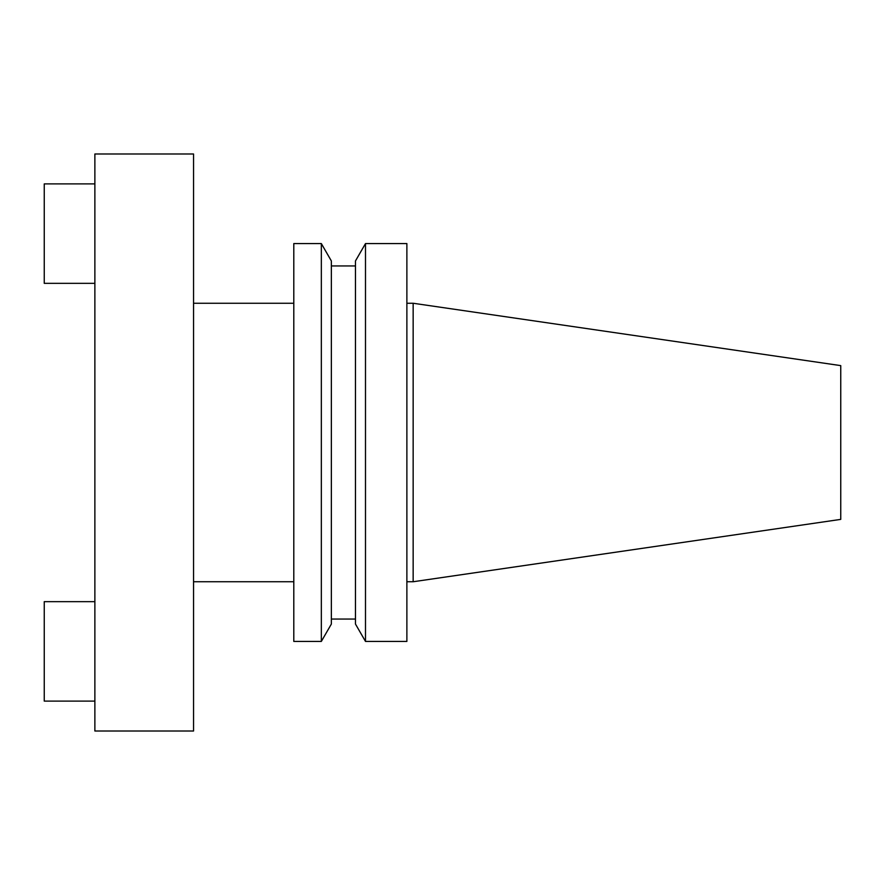 <?xml version="1.0" encoding="UTF-8"?>
<svg xmlns="http://www.w3.org/2000/svg" width="885" height="885" viewBox="0 0 885 885"><rect width="100%" height="100%" fill="white"/><g stroke="black" fill="none" stroke-linecap="round" stroke-linejoin="round"><path stroke-width="1.33" d="M94.872 442.5L94.872 731.01L193.549 731.01L193.549 153.99L94.872 153.99L94.872 442.5M413.151 581.744L840.75 519.384L840.75 365.616L413.151 303.256L413.151 581.744L406.879 581.744M365.494 442.5L365.494 641.426L406.879 641.426L406.879 243.574L365.494 243.574L365.494 442.5M365.494 243.574L355.471 260.942L355.471 624.058L365.494 641.426M321.332 243.574L331.355 260.942L331.355 624.058L321.332 641.426L321.332 243.574L293.798 243.574L293.798 641.426L321.332 641.426M94.872 601.656L44.25 601.656L44.25 701.108L94.872 701.108M94.872 183.892L44.25 183.892L44.25 283.344L94.872 283.344M331.355 619.058L355.471 619.058M193.549 581.744L293.798 581.744M193.549 303.256L293.798 303.256M331.355 265.942L355.471 265.942M406.879 303.256L413.151 303.256"/></g></svg>
